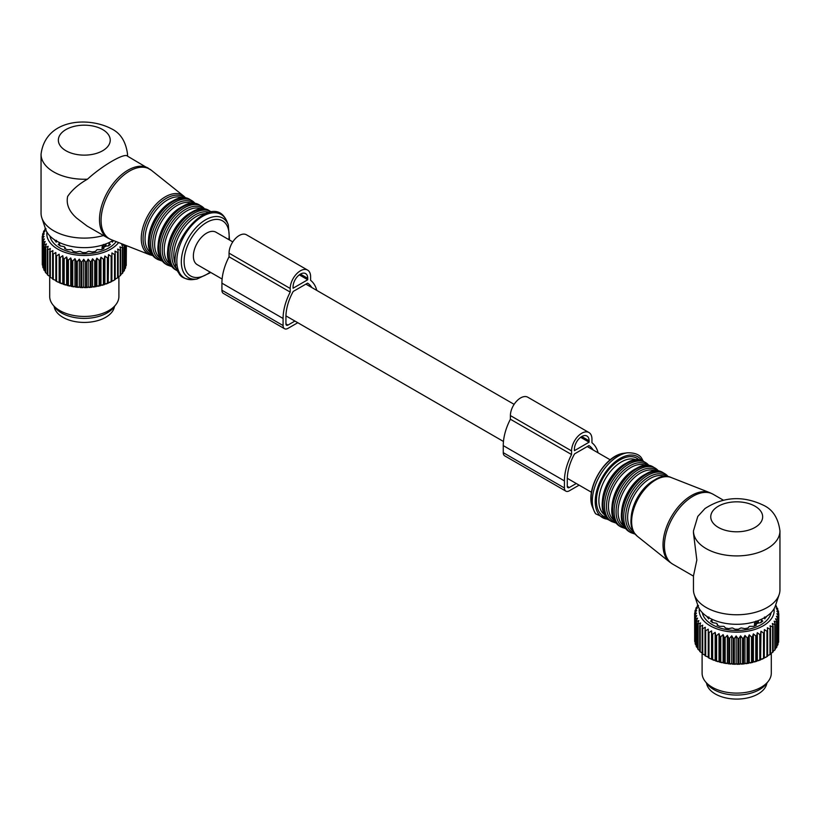 <?xml version="1.0" encoding="UTF-8"?>
<svg xmlns="http://www.w3.org/2000/svg" width="821" height="821" viewBox="0 0 821 821"><rect width="100%" height="100%" fill="white"/><g stroke="black" fill="none" stroke-linecap="round" stroke-linejoin="round"><path stroke-width="1.23" d="M103.364 247.583L105.899 246.126L108.413 245.941A31.085 17.949 0 0 0 110.394 244.36L109.409 243.847L109.409 245.192M102.091 249.338L102.091 246.834A2.022 1.17 0 0 0 104.175 246.557L104.175 247.265M49.896 235.976A34.595 19.971 0 0 0 51.097 239.475A34.595 19.971 0 0 0 82.346 253.792A34.595 19.971 0 0 0 116.192 241.6M103.456 244.453L102.091 246.834M105.776 243.97L105.878 244.648A2.022 1.17 0 0 1 105.991 245.027L105.765 243.94M109.296 242.79L109.409 243.847L109.296 242.79A28.201 16.276 0 0 0 109.552 242.493L109.891 242.185M110.927 241.661L113.298 241.087A31.085 17.949 0 0 0 113.606 240.594M54.545 239.804A31.085 17.949 0 0 0 55.305 241.087L57.665 241.661M59.307 242.79L59.184 243.847L59.307 242.79A28.201 16.276 0 0 1 59.04 242.493L58.702 242.185M59.184 245.192L59.184 243.847L58.199 244.36A31.085 17.949 0 0 0 60.179 245.941L64.151 246.649A28.201 16.276 0 0 0 64.561 246.885L64.695 248.547A31.085 17.949 0 0 0 67.425 249.687L71.242 249.676A28.201 16.276 0 0 0 71.755 249.83L73.1 251.359A31.085 17.949 0 0 0 76.312 251.965L79.606 251.308A28.201 16.276 0 0 0 80.171 251.359L82.613 252.54A31.085 17.949 0 0 0 85.989 252.54L88.422 251.359A28.201 16.276 0 0 0 88.996 251.308L92.291 251.965A31.085 17.949 0 0 0 95.493 251.359L96.847 249.83A28.201 16.276 0 0 0 97.36 249.676L101.178 249.687A31.085 17.949 0 0 0 103.908 248.547L103.436 247.891L103.436 248.763M65.239 248.794L65.239 247.665L65.157 248.763M151.321 170.234A40.239 23.234 120 0 0 113.483 186.069A40.239 23.234 120 0 0 104.565 234.108A40.239 23.234 120 0 0 111.235 239.66L149.853 254.808A34.02 19.642 -60 0 1 144.209 250.107A34.02 19.642 -60 0 1 151.752 209.488A34.02 19.642 -60 0 1 183.74 196.096L151.321 170.234L127.429 156.113A43.246 24.969 0 0 0 127.542 154.276C125.88 141.561 120.471 133.033 111.297 128.702C87.693 116.336 45.381 119.148 41.05 154.276L41.05 213.132A43.246 24.969 0 0 0 41.83 217.863L45.627 229.213A39.387 22.742 0 0 0 56.444 240.984A39.387 22.742 0 0 0 113.124 240.399M56.495 240.327L56.136 242.216M118.614 242.554A37.479 21.644 180 0 1 81.895 255.444A37.479 21.644 180 0 1 48.336 239.948A37.479 21.644 180 0 1 46.941 232.107M112.108 240.327L112.456 242.216M41.83 217.863A43.246 24.969 0 0 0 53.714 230.793A43.246 24.969 0 0 0 103.487 235.514M45.371 228.433L45.258 228.525A42.097 24.302 180 0 0 44.909 229.049L44.909 229.962M124.402 244.822L124.443 244.925A42.097 24.302 180 0 1 124.145 245.458L121.765 244.525L122.811 247.429A42.097 24.302 180 0 1 122.411 247.942L119.928 246.854L120.708 249.82A42.097 24.302 180 0 1 120.215 250.302L117.66 249.05L118.162 252.057A42.097 24.302 180 0 1 117.577 252.499L114.991 251.093L115.207 254.12A42.097 24.302 180 0 1 114.54 254.52L111.943 252.95L111.872 255.978A42.097 24.302 180 0 1 111.133 256.347L108.567 254.602L108.208 257.62A42.097 24.302 180 0 1 107.397 257.938L104.883 256.039L104.246 259.015A42.097 24.302 180 0 1 103.395 259.282L100.962 257.219L100.049 260.154A42.097 24.302 180 0 1 99.146 260.36L96.837 258.153L95.657 261.016A42.097 24.302 180 0 1 94.723 261.16L92.557 258.81L91.131 261.601A42.097 24.302 180 0 1 90.177 261.683L88.175 259.2L86.523 261.889A42.097 24.302 180 0 1 85.548 261.909L83.742 259.303L81.884 261.878A42.097 24.302 180 0 1 80.92 261.848L79.319 259.128L77.277 261.581A42.097 24.302 180 0 1 76.322 261.478L74.968 258.677L72.751 260.986A42.097 24.302 180 0 1 71.827 260.832L70.719 257.948L68.369 260.113A42.097 24.302 180 0 1 67.476 259.898L66.634 256.952L64.182 258.964A42.097 24.302 180 0 1 63.33 258.697L62.765 255.7L60.231 257.558A42.097 24.302 180 0 1 59.44 257.23L59.163 254.212L56.577 255.906A42.097 24.302 180 0 1 55.859 255.536L55.859 252.509L53.262 254.038A42.097 24.302 180 0 1 52.616 253.617L52.903 250.6L50.327 251.965A42.097 24.302 180 0 1 49.763 251.513L50.327 248.517L47.792 249.717A42.097 24.302 180 0 1 47.32 249.235L48.162 246.29L45.709 247.326A42.097 24.302 180 0 1 45.329 246.813L46.438 243.929L44.098 244.822A42.097 24.302 180 0 1 43.903 244.463A42.097 24.302 180 0 1 43.821 244.278L45.176 241.477L42.969 242.226A42.097 24.302 180 0 1 42.795 241.672L44.385 238.962L42.343 239.568A42.097 24.302 180 0 1 42.271 239.014L44.077 236.407L42.22 236.889A42.097 24.302 180 0 1 42.261 236.335L44.262 233.852L42.62 234.221A42.097 24.302 180 0 1 42.764 233.667L44.929 231.327L43.513 231.594A42.097 24.302 180 0 1 43.77 231.06L46.079 228.854L44.909 229.049M148.221 168.12A40.362 23.306 120 0 0 110.938 186.572A40.362 23.306 120 0 0 102.994 233.338A40.362 23.306 120 0 0 107.859 238.039L87.088 226.042L76.794 218.212C69.067 211.459 66.019 204.203 67.64 196.445C71.991 189.99 78.6 184.232 87.478 179.183C102.522 165.401 124.751 152.562 127.429 156.113M43.513 231.594L43.513 232.846M42.62 234.221L42.62 235.894M42.22 236.889L42.271 262.392M42.271 239.014L42.271 264.434A42.097 24.302 180 0 0 42.343 264.998L42.343 239.568M42.795 265.542L42.343 264.998M42.795 241.672L42.795 267.092A42.097 24.302 180 0 0 42.969 267.646L42.969 242.226M44.313 269.072L42.969 267.646M43.821 244.278L43.821 269.709A42.097 24.302 180 0 0 43.903 269.883A42.097 24.302 180 0 0 44.098 270.242L44.098 244.822M60.231 257.558L60.231 282.988A42.097 24.302 180 0 1 59.44 282.66L59.44 257.23M62.765 255.7L62.765 283.594L60.231 282.988M62.765 283.594L63.33 284.117L63.33 258.697M64.182 258.964L64.182 284.394A42.097 24.302 180 0 1 63.33 284.117M66.634 256.952L66.634 284.846L64.182 284.394M66.634 284.846L67.476 285.318L67.476 259.898M68.369 260.113L68.369 285.544A42.097 24.302 180 0 1 67.476 285.318M70.719 257.948L70.719 285.841L68.369 285.544M70.719 285.841L71.827 286.252L71.827 260.832M72.751 260.986L72.751 286.416A42.097 24.302 180 0 1 71.827 286.252M74.968 258.677L74.968 286.57L72.751 286.416M74.968 286.57L76.322 286.909L76.322 261.478M77.277 261.581L77.277 287.001A42.097 24.302 180 0 1 76.322 286.909M79.319 259.128L79.319 287.032L77.277 287.001M79.319 287.032L80.92 287.268L80.92 261.848M81.884 261.878L81.884 287.309A42.097 24.302 180 0 1 80.92 287.268M83.742 259.303L83.742 287.206L81.884 287.309M83.742 287.206L85.548 287.34L85.548 261.909M86.523 261.889L86.523 287.309A42.097 24.302 180 0 1 85.548 287.34M88.175 259.2L88.175 287.093L86.523 287.309M88.175 287.093L90.177 287.104L90.177 261.683M91.131 261.601L91.131 287.022A42.097 24.302 180 0 1 90.177 287.104M92.557 258.81L92.557 286.714L91.131 287.022M92.557 286.714L94.723 286.591L94.723 261.16M95.657 261.016L95.657 286.447A42.097 24.302 180 0 1 94.723 286.591M96.837 258.153L96.837 286.047L95.657 286.447M96.837 286.047L99.146 285.78L99.146 260.36M100.049 260.154L100.049 285.585A42.097 24.302 180 0 1 99.146 285.78M100.962 257.219L100.962 285.123L100.049 285.585M100.962 285.123L103.395 284.702L103.395 259.282M104.246 259.015L104.246 284.446A42.097 24.302 180 0 1 103.395 284.702M104.883 256.039L104.883 283.933L104.246 284.446M104.883 283.933L107.397 283.358L107.397 257.938M108.208 257.62L108.208 283.05A42.097 24.302 180 0 1 107.397 283.358M108.567 254.602L108.208 283.05M108.567 282.506L111.133 281.767L111.133 256.347M111.872 255.978L111.872 281.408A42.097 24.302 180 0 1 111.133 281.767M111.943 252.95L111.872 281.408M111.943 280.854L113.247 280.7A40.937 23.635 180 0 1 112.959 280.864L114.54 279.951L114.54 254.52M115.207 254.12L115.207 279.54A42.097 24.302 180 0 1 114.54 279.951M115.207 278.986L117.577 277.929L117.577 252.499M118.162 252.057L118.162 277.477A42.097 24.302 180 0 1 117.577 277.929M118.162 276.893L120.215 275.723L120.215 250.302M120.708 249.82L120.708 275.24A42.097 24.302 180 0 1 120.215 275.723M120.708 274.614L122.411 273.362L122.411 247.942M122.811 247.429L122.811 272.859A42.097 24.302 180 0 1 122.411 273.362M122.698 272.192L124.145 270.879L124.145 245.458M124.443 244.925L124.443 270.345A42.097 24.302 180 0 1 124.145 270.879M124.022 269.699L125.397 268.303L125.397 245.212M125.592 245.294L125.592 267.759A42.097 24.302 180 0 1 125.397 268.303M125.592 266.312L126.147 265.665L126.147 245.51M126.239 245.541L126.239 265.101A42.097 24.302 180 0 1 126.147 265.665M126.239 263.192L126.393 245.602M45.524 271.577L44.098 270.242M45.329 246.813L45.329 272.244A42.097 24.302 180 0 0 45.709 272.757L45.709 247.326M47.32 274.019L45.709 272.757M47.32 249.235L47.32 274.655A42.097 24.302 180 0 0 47.792 275.148L47.792 249.717M49.763 276.338L47.792 275.148M49.763 251.513L49.763 276.934A42.097 24.302 180 0 0 50.327 277.395L50.327 251.965M52.616 278.483L50.327 277.395M52.616 253.617L52.616 279.048A42.097 24.302 180 0 0 53.262 279.458L53.262 254.038M55.859 252.509L55.859 280.987A40.937 23.635 180 0 0 58.158 282.178L56.577 281.336A42.097 24.302 180 0 1 55.859 280.956M55.859 280.402L53.262 279.458M56.577 255.906L56.577 281.336M59.163 254.212L59.163 282.116L58.158 282.178M59.163 282.116L59.44 282.66M54.135 306.469A30.274 17.477 0 0 0 75.778 321.719A30.274 17.477 0 0 0 114.458 306.469M111.913 281.439A40.937 23.635 180 0 1 109.562 282.588M108.423 283.081A40.937 23.635 180 0 1 105.868 284.076M104.636 284.497A40.937 23.635 180 0 1 101.907 285.328M100.603 285.667A40.937 23.635 180 0 1 97.73 286.313M96.375 286.57A40.937 23.635 180 0 1 93.399 287.032M92.003 287.196A40.937 23.635 180 0 1 88.955 287.473M87.529 287.545A40.937 23.635 180 0 1 84.45 287.617M83.024 287.607A40.937 23.635 180 0 1 79.945 287.483M78.529 287.391A40.937 23.635 180 0 1 75.491 287.073M74.106 286.878A40.937 23.635 180 0 1 71.15 286.365M69.806 286.088A40.937 23.635 180 0 1 66.963 285.4M65.68 285.041A40.937 23.635 180 0 1 62.991 284.169M61.78 283.727A40.937 23.635 180 0 1 59.266 282.691M118.901 276.667L118.901 296.473A34.595 19.971 180 0 1 115.884 304.622L113.76 307.372A32.265 18.626 180 0 1 84.296 318.394A32.265 18.626 180 0 1 54.843 307.372L52.718 304.622A34.595 19.971 180 0 1 51.097 302.097A34.595 19.971 180 0 1 49.701 296.473L49.701 276.338M115.884 304.622A34.595 19.971 180 0 1 84.296 316.444A34.595 19.971 180 0 1 52.718 304.622M232.774 241.908L215.995 232.22A18.739 10.817 120 0 0 206.625 233.143A18.739 10.817 120 0 0 194.382 249.656A18.739 10.817 120 0 0 197.256 264.68L222.122 279.037M297.777 322.715L287.966 328.369A6.917 3.992 -60 0 1 284.507 328.708A6.917 3.992 -60 0 1 283.081 325.547L283.081 318.476A41.85 24.168 -60 0 1 290.213 292.102L290.213 288.469A14.419 8.323 -60 0 1 296.504 273.957A14.419 8.323 -60 0 1 307.618 270.099A14.419 8.323 -60 0 1 310.605 276.698L310.605 280.33A41.85 24.168 -60 0 1 316.783 290.408M307.742 279.756L293.066 288.233L293.066 286.816A10.375 5.993 -60 0 1 297.602 276.369A10.375 5.993 -60 0 1 305.597 273.588A10.375 5.993 -60 0 1 307.742 278.34L307.742 279.756L299.275 274.861M299.993 287.524L300.004 287.535A18.739 10.817 -60 0 1 300.404 287.288A18.739 10.817 -60 0 1 300.814 287.063L307.598 283.142A37.817 21.839 -60 0 1 311.826 287.545M294.913 321.062L287.966 325.075A2.884 1.663 -60 0 1 286.529 325.219A2.884 1.663 -60 0 1 285.934 323.895L285.934 316.834A37.817 21.839 -60 0 1 293.22 291.434L300.004 287.535M579.123 485.149L569.322 490.804A6.917 3.992 -60 0 1 565.864 491.143A6.917 3.992 -60 0 1 564.427 487.982L564.427 480.911A41.85 24.168 -60 0 1 571.56 454.536L571.56 450.903A14.419 8.323 -60 0 1 577.851 436.392A14.419 8.323 -60 0 1 588.965 432.534A14.419 8.323 -60 0 1 591.951 439.132L591.951 442.765A41.85 24.168 -60 0 1 598.129 452.843M589.098 442.191L574.413 450.667L574.413 449.251A10.375 5.993 -60 0 1 578.949 438.804A10.375 5.993 -60 0 1 586.943 436.023A10.375 5.993 -60 0 1 589.098 440.774L589.098 442.191L580.621 437.295M576.27 483.497L569.322 487.51A2.884 1.663 -60 0 1 567.875 487.653A2.884 1.663 -60 0 1 567.28 486.33L567.28 479.269A37.817 21.839 -60 0 1 574.567 453.869L581.35 449.959A18.739 10.817 -60 0 1 581.761 449.723A18.739 10.817 -60 0 1 582.161 449.498L588.944 445.577A37.817 21.839 -60 0 1 593.173 449.98M290.213 292.102L229.049 256.799L229.049 253.155A14.419 8.323 -60 0 1 235.34 238.644A14.419 8.323 -60 0 1 246.454 234.785L307.618 270.099M284.507 328.708L223.353 293.395A6.917 3.992 -60 0 1 221.916 290.234L221.916 283.163A41.85 24.168 -60 0 1 229.049 256.799M571.56 454.536L510.395 419.233L510.395 415.59A14.419 8.323 -60 0 1 516.696 401.079A14.419 8.323 -60 0 1 527.8 397.22L588.965 432.534M565.864 491.143L504.699 455.84A6.917 3.992 -60 0 1 503.263 452.669L503.263 445.608A41.85 24.168 -60 0 1 510.395 419.233M693.458 532.973L696.834 560.045L693.458 575.993L693.458 589.796A43.246 24.969 180 0 0 694.238 594.527A43.246 24.969 180 0 0 706.122 607.448A43.246 24.969 180 0 0 749.378 613.667A43.246 24.969 180 0 0 779.17 594.527A43.246 24.969 180 0 0 779.95 589.796L779.95 530.941A43.246 24.969 180 0 1 753.247 554.011A43.246 24.969 180 0 1 706.122 548.602A43.246 24.969 180 0 1 693.458 530.941L693.458 532.973M693.458 530.941L697.788 516.43L704.993 508.548C723.578 496.531 743.138 495.474 763.704 505.367C772.869 509.697 778.287 518.225 779.95 530.941M779.17 594.527L775.373 605.877A39.387 22.742 180 0 1 748.239 623.303A39.387 22.742 180 0 1 708.851 617.649A39.387 22.742 180 0 1 698.024 605.877L694.238 594.527M755.854 621.117L754.489 623.498L754.489 625.992M758.173 620.625L758.286 621.302A2.022 1.17 180 0 1 758.399 621.692A2.022 1.17 180 0 1 757.804 622.513L757.804 623.221L760.821 622.605A31.085 17.949 180 0 0 762.801 621.025L761.816 620.512L761.816 621.856M756.028 621.384A2.596 1.498 60 0 1 756.582 623.221L755.772 624.247L756.305 625.202A31.085 17.949 180 0 1 753.575 626.351L749.758 626.341A28.201 16.276 180 0 1 749.245 626.495L747.9 628.024A31.085 17.949 180 0 1 744.688 628.619L741.394 627.962A28.201 16.276 180 0 1 740.829 628.014L738.387 629.204A31.085 17.949 180 0 1 735.011 629.204L732.578 628.014A28.201 16.276 180 0 1 732.004 627.962L728.709 628.619A31.085 17.949 180 0 1 727.95 628.496A31.085 17.949 180 0 1 725.507 628.024L724.153 626.495A28.201 16.276 180 0 1 723.64 626.341L719.822 626.351A31.085 17.949 180 0 1 717.092 625.202L717.564 624.555L717.564 625.417M756.582 623.919L757.804 623.221M755.772 624.247L755.843 625.417M761.693 619.455L761.816 620.512L761.693 619.455A28.201 16.276 180 0 0 761.96 619.157L762.298 618.849M763.335 618.316L765.695 617.741A31.085 17.949 180 0 0 766.455 616.458M771.104 612.64A34.595 19.971 180 0 1 726.965 629.676A34.595 19.971 180 0 1 702.304 612.64M710.073 618.316L707.702 617.741A31.085 17.949 180 0 1 706.943 616.458M711.704 619.455L711.591 620.512L711.704 619.455A28.201 16.276 180 0 1 711.448 619.157L711.109 618.849M711.591 621.856L711.591 620.512L710.606 621.025A31.085 17.949 180 0 0 712.587 622.605L716.559 623.303A28.201 16.276 180 0 0 716.969 623.539L717.646 625.458M764.505 616.992L764.864 618.88M708.892 616.992L708.544 618.88M774.059 608.761A37.479 21.644 180 0 1 726.144 631.277A37.479 21.644 180 0 1 699.338 608.761M775.568 605.293L776.153 605.806A42.097 24.302 0 0 1 776.481 606.339L775.25 606.124L777.528 608.361A42.097 24.302 0 0 1 777.754 608.915L776.276 608.607L778.411 610.998A42.097 24.302 0 0 1 778.534 611.553L776.83 611.152L778.78 613.667A42.097 24.302 0 0 1 778.801 614.221L776.892 613.708L778.647 616.345A42.097 24.302 0 0 1 778.554 616.899L776.461 616.253L778 618.993A42.097 24.302 0 0 1 777.795 619.537L775.547 618.757L776.851 621.589A42.097 24.302 0 0 1 776.543 622.123L774.172 621.189L775.209 624.093A42.097 24.302 0 0 1 774.808 624.607L772.335 623.519L773.105 626.474A42.097 24.302 0 0 1 772.612 626.957L770.067 625.715L770.56 628.712A42.097 24.302 0 0 1 769.975 629.163L767.389 627.757L767.604 630.785A42.097 24.302 0 0 1 766.937 631.185L764.351 629.615L764.279 632.642A42.097 24.302 0 0 1 763.54 633.001L760.964 631.267L760.605 634.284A42.097 24.302 0 0 1 759.805 634.592L757.29 632.693L756.654 635.68A42.097 24.302 0 0 1 755.792 635.936L753.36 633.884L752.457 636.819A42.097 24.302 0 0 1 751.554 637.024L749.234 634.818L748.064 637.681A42.097 24.302 0 0 1 747.131 637.825L744.955 635.475L743.539 638.256A42.097 24.302 0 0 1 742.574 638.348L740.573 635.865L738.931 638.553A42.097 24.302 0 0 1 737.956 638.574L736.15 635.967L734.292 638.543A42.097 24.302 0 0 1 733.317 638.502L731.727 635.793L729.684 638.245A42.097 24.302 0 0 1 728.72 638.143L727.365 635.341L725.159 637.65A42.097 24.302 0 0 1 724.851 637.599A42.097 24.302 0 0 1 724.225 637.486L723.116 634.602L720.776 636.778A42.097 24.302 0 0 1 719.884 636.562L719.032 633.607L716.579 635.628A42.097 24.302 0 0 1 715.738 635.351L715.173 632.365L712.638 634.223A42.097 24.302 0 0 1 711.848 633.894L711.561 630.877L708.985 632.57A42.097 24.302 0 0 1 708.256 632.201L708.256 629.173L705.67 630.702A42.097 24.302 0 0 1 705.023 630.282L705.301 627.265L702.725 628.629L702.725 654.05L705.023 655.137M697.768 605.098L697.665 605.18A42.097 24.302 0 0 0 697.316 605.703L698.486 605.508L696.167 607.714A42.097 24.302 0 0 0 695.921 608.258L697.337 607.981L695.161 610.331A42.097 24.302 0 0 0 695.018 610.886L696.67 610.516L694.669 613A42.097 24.302 0 0 0 694.628 613.554L696.485 613.071L694.679 615.668A42.097 24.302 0 0 0 694.74 616.232L696.793 615.617L695.192 618.336A42.097 24.302 0 0 0 695.366 618.88L697.583 618.141L696.218 620.943A42.097 24.302 0 0 0 696.495 621.487L698.845 620.594L697.737 623.478A42.097 24.302 0 0 0 698.117 623.991L700.57 622.944L699.728 625.889A42.097 24.302 0 0 0 700.2 626.382L702.725 625.181L702.16 628.168A42.097 24.302 0 0 0 702.725 628.629M705.023 630.282L705.023 655.702A42.097 24.302 0 0 0 705.67 656.123L705.67 630.702M708.256 629.173L708.256 657.067L705.67 656.123M711.561 630.877L711.561 658.77L710.555 658.832A40.937 23.635 180 0 1 708.256 657.652L708.256 657.621A42.097 24.302 0 0 0 708.985 657.99L708.985 632.57M708.256 632.201L708.256 657.621M710.555 658.832L708.985 657.99M711.561 658.77L711.848 659.314A42.097 24.302 0 0 0 712.638 659.643L712.638 634.223M711.848 633.894L711.848 659.314M715.173 632.365L715.173 660.258L712.638 659.643M715.173 660.258L715.738 660.782A42.097 24.302 0 0 0 716.579 661.049L716.579 635.628M715.738 635.351L715.738 660.782M719.032 633.607L719.032 661.51L716.579 661.049M719.032 661.51L719.884 661.983A42.097 24.302 0 0 0 720.776 662.198L720.776 636.778M719.884 636.562L719.884 661.983M723.116 634.602L723.116 662.506L720.776 662.198M723.116 662.506L724.225 662.916A42.097 24.302 0 0 0 724.851 663.029A42.097 24.302 0 0 0 725.159 663.081L725.159 637.65M724.225 637.486L724.225 662.916M697.316 606.616L697.316 605.703M695.921 609.51L695.921 608.258M695.018 612.548L695.018 610.886M694.679 639.046L694.628 613.554M694.679 615.668L694.679 641.098A42.097 24.302 0 0 0 694.74 641.653L694.74 616.232M695.192 642.207L694.74 641.653M695.192 618.336L695.192 643.756A42.097 24.302 0 0 0 695.366 644.311L695.366 618.88M696.721 645.727L695.366 644.311M696.218 620.943L696.218 646.373A42.097 24.302 0 0 0 696.495 646.907L696.495 621.487M697.932 648.241L696.495 646.907M697.737 623.478L697.737 648.898A42.097 24.302 0 0 0 698.117 649.421L698.117 623.991M699.728 650.673L698.117 649.421M699.728 625.889L699.728 651.32A42.097 24.302 0 0 0 700.2 651.812L700.2 626.382M702.16 653.003L700.2 651.812M702.16 628.168L702.16 653.598A42.097 24.302 0 0 0 702.725 654.05M727.365 635.341L727.365 663.235L725.159 663.081M727.365 663.235L728.72 663.563A42.097 24.302 0 0 0 729.684 663.666L729.684 638.245M728.72 638.143L728.72 663.563M731.727 635.793L731.727 663.686L729.684 663.666M731.727 663.686L733.317 663.932A42.097 24.302 0 0 0 734.292 663.963L734.292 638.543M733.317 638.502L733.317 663.932M736.15 635.967L736.15 663.861L734.292 663.963M736.15 663.861L737.956 663.994A42.097 24.302 0 0 0 738.931 663.973L738.931 638.553M737.956 638.574L737.956 663.994M740.573 635.865L740.573 663.758L738.931 663.973M740.573 663.758L742.574 663.768A42.097 24.302 0 0 0 743.539 663.686L743.539 638.256M742.574 638.348L742.574 663.768M744.955 635.475L744.955 663.368L743.539 663.686M744.955 663.368L747.131 663.255A42.097 24.302 0 0 0 748.064 663.101L748.064 637.681M747.131 637.825L747.131 663.255M749.234 634.818L749.234 662.711L748.064 663.101M749.234 662.711L751.554 662.444A42.097 24.302 0 0 0 752.457 662.239L752.457 636.819M751.554 637.024L751.554 662.444M753.36 633.884L753.36 661.777L752.457 662.239M753.36 661.777L755.792 661.367A42.097 24.302 0 0 0 756.654 661.1L756.654 635.68M755.792 635.936L755.792 661.367M757.29 632.693L757.29 660.597L756.654 661.1M757.29 660.597L759.805 660.022A42.097 24.302 0 0 0 760.605 659.704L760.605 634.284M759.805 634.592L759.805 660.022M760.964 631.267L760.605 659.704M760.964 659.16L763.54 658.432A42.097 24.302 0 0 0 764.279 658.062L764.279 632.642M763.54 633.001L763.54 658.432M764.351 629.615L764.279 658.062A40.937 23.635 180 0 1 761.97 659.242M764.351 657.508L765.962 657.18M765.757 657.303A40.937 23.635 180 0 1 765.654 657.364A40.937 23.635 180 0 1 765.357 657.529L766.937 656.615A42.097 24.302 0 0 0 767.604 656.205L767.604 630.785M766.937 631.185L766.937 656.615M767.604 655.64L769.975 654.583A42.097 24.302 0 0 0 770.56 654.142L770.56 628.712M769.975 629.163L769.975 654.583M770.56 653.557L772.612 652.387A42.097 24.302 0 0 0 773.105 651.905L773.105 626.474M772.612 626.957L772.612 652.387M773.105 651.279L774.808 650.027A42.097 24.302 0 0 0 775.209 649.514L775.209 624.093M774.808 624.607L774.808 650.027M775.096 648.857L776.543 647.543A42.097 24.302 0 0 0 776.851 647.01L776.851 621.589M776.543 622.123L776.543 647.543M776.43 646.363L777.795 644.967A42.097 24.302 0 0 0 778 644.413L778 618.993M777.795 619.537L777.795 644.967M778 642.966L778.554 642.32A42.097 24.302 0 0 0 778.647 641.765L778.647 616.345M778.554 616.899L778.554 642.32M778.647 639.857L778.801 614.221M778.534 611.553L778.534 613.338M777.754 608.915L777.754 610.26M776.481 606.339L776.481 607.324M771.299 653.331L771.299 673.138A34.595 19.971 180 0 1 768.282 681.286L766.157 684.037A32.265 18.626 180 0 1 727.622 694.309A32.265 18.626 180 0 1 707.24 684.037L705.116 681.286A34.595 19.971 180 0 1 702.099 673.138L702.099 652.993M760.831 659.745A40.937 23.635 180 0 1 758.265 660.741M757.044 661.162A40.937 23.635 180 0 1 754.314 661.983M753.011 662.331A40.937 23.635 180 0 1 750.137 662.978M748.783 663.235A40.937 23.635 180 0 1 745.796 663.696M744.401 663.861A40.937 23.635 180 0 1 741.353 664.127M739.937 664.21A40.937 23.635 180 0 1 736.848 664.281M735.421 664.271A40.937 23.635 180 0 1 732.342 664.148M730.926 664.045A40.937 23.635 180 0 1 727.899 663.727M726.503 663.542A40.937 23.635 180 0 1 725.179 663.327A40.937 23.635 180 0 1 723.547 663.029M722.203 662.752A40.937 23.635 180 0 1 719.36 662.054M718.077 661.695A40.937 23.635 180 0 1 715.389 660.833M714.178 660.382A40.937 23.635 180 0 1 711.674 659.355M768.282 681.286A34.595 19.971 180 0 1 726.965 692.298A34.595 19.971 180 0 1 705.116 681.286M766.865 683.123A30.274 17.477 180 0 1 739.7 698.999A30.274 17.477 180 0 1 707.651 686.53A30.274 17.477 180 0 1 706.542 683.123M59.553 244.904A27.965 16.143 0 0 0 60.61 245.961M107.992 245.961A27.965 16.143 0 0 0 109.039 244.904M105.396 246.557L105.396 245.848A2.022 1.17 0 0 0 105.991 245.027L105.991 246.105M104.975 244.258A2.596 1.498 60 0 1 105.396 245.848L104.175 246.557A2.596 1.498 60 0 0 103.62 244.72M55.664 241.169L55.664 240.522M112.929 240.522L112.929 241.169M41.05 154.276A43.246 24.969 0 0 0 53.714 171.938A43.246 24.969 0 0 0 87.478 179.183M102.646 129.564A25.954 14.983 0 0 0 65.947 129.564A25.954 14.983 0 0 0 65.947 150.746A25.954 14.983 0 0 0 102.646 150.746A25.954 14.983 0 0 0 102.646 129.564M185.803 198.148L183.74 196.096A34.02 19.642 -60 0 1 185.751 198.148M184.571 198.005A32.871 18.986 120 0 0 153.506 210.197A32.871 18.986 120 0 0 145.922 249.83A32.871 18.986 120 0 0 151.916 254.561M182.601 197.994A31.711 18.308 120 0 0 153.64 213.47A31.711 18.308 120 0 0 147.801 249.625A31.711 18.308 120 0 0 150.92 252.868M174.196 200.345A31.711 18.308 120 0 0 148.755 244.412M190.267 199.719A34.02 19.642 120 0 0 158.833 215.266A34.02 19.642 120 0 0 152.142 254.684A34.02 19.642 120 0 0 156.247 258.646L151.762 254.336C137.446 235.586 171.363 186.644 190.267 199.719L191.765 200.581A34.02 19.642 120 0 0 160.341 216.139A34.02 19.642 120 0 0 153.64 255.557A34.02 19.642 120 0 0 157.745 259.508L162.23 261.078M195.244 203.659A34.02 19.642 120 0 0 191.765 200.581L195.367 203.68M194.136 203.536A32.871 18.975 120 0 0 163.081 215.738A32.871 18.975 120 0 0 155.508 255.352A32.871 18.975 120 0 0 161.491 260.083M192.186 203.526A31.711 18.308 120 0 0 163.215 219.002A31.711 18.308 120 0 0 157.386 255.157A31.711 18.308 120 0 0 160.506 258.399M183.781 205.886A31.711 18.308 120 0 0 158.34 249.943M199.842 205.25A34.02 19.642 120 0 0 168.418 220.798A34.02 19.642 120 0 0 161.727 260.216A34.02 19.642 120 0 0 165.821 264.177L161.347 259.867C147.031 241.117 180.938 192.186 199.842 205.25L201.35 206.112A34.02 19.642 120 0 0 169.916 221.67A34.02 19.642 120 0 0 163.225 261.088A34.02 19.642 120 0 0 167.33 265.039L171.805 266.609M204.829 209.191A34.02 19.642 120 0 0 201.35 206.112L204.942 209.211M203.721 209.078A32.871 18.975 120 0 0 172.667 221.27A32.871 18.975 120 0 0 165.093 260.883A32.871 18.975 120 0 0 171.076 265.614M201.771 209.057A31.711 18.308 120 0 0 172.8 224.533A31.711 18.308 120 0 0 166.961 260.688A31.711 18.308 120 0 0 170.08 263.931M193.356 211.418A31.711 18.308 120 0 0 167.925 255.475M209.427 210.781A34.02 19.642 120 0 0 177.993 226.329A34.02 19.642 120 0 0 171.302 265.747A34.02 19.642 120 0 0 175.407 269.709L170.932 265.399C156.616 246.649 190.523 197.717 209.427 210.781L210.935 211.644A34.02 19.642 120 0 0 179.501 227.201A34.02 19.642 120 0 0 172.81 266.62A34.02 19.642 120 0 0 176.905 270.571L177.644 270.971M211.633 212.095A34.02 19.642 120 0 0 210.935 211.644L211.644 212.095M209.499 212.403A32.871 18.975 120 0 0 180.086 229.911A32.871 18.975 120 0 0 174.678 266.415A32.871 18.975 120 0 0 176.843 268.949M205.743 213.501A31.711 18.308 120 0 0 180.363 233.287A31.711 18.308 120 0 0 175.92 265.152M225.508 218.714A36.678 21.172 120 0 0 190.318 227.109A36.678 21.172 120 0 0 179.994 273.701A36.678 21.172 120 0 0 193.499 279.52C185.69 279.581 180.815 277.467 178.865 273.167C161.09 249.42 209.55 191.19 225.416 218.54L226.976 221.537A36.678 21.172 120 0 0 225.508 218.714M210.781 272.49L196.937 279.058A34.338 19.827 -60 0 1 184.294 273.609A34.338 19.827 -60 0 1 193.961 229.972A34.338 19.827 -60 0 1 226.914 222.111A34.338 19.827 -60 0 1 228.289 224.759L226.976 221.537M228.864 239.65A31.845 18.39 120 0 0 226.391 224.574A31.845 18.39 120 0 0 195.829 231.861A31.845 18.39 120 0 0 186.86 272.326A31.845 18.39 120 0 0 210.125 272.11M290.213 288.469L229.049 253.155M283.081 325.547L221.916 290.234M283.081 318.476L221.916 283.163M307.742 278.34L300.404 274.101M287.966 325.075L285.934 323.895M624.063 453.254A34.338 19.827 120 0 0 598.222 474.538A34.338 19.827 120 0 0 592.711 507.552L594.024 510.765A36.678 21.172 -60 0 1 599.915 475.513A36.678 21.172 -60 0 1 627.501 452.782L624.063 453.254C604.892 454.855 584.511 490.147 592.711 507.552M571.56 450.903L510.395 415.59M564.427 487.982L503.263 452.669M564.427 480.911L503.263 445.608M589.098 440.774L581.761 436.536M569.322 487.51L567.28 486.33M595.492 513.587A36.678 21.172 -60 0 1 594.024 510.765L595.584 513.761L609.356 520.216M641.868 460.725A35.18 20.309 120 0 0 608.125 468.883A35.18 20.309 120 0 0 598.252 513.525A35.18 20.309 120 0 0 608.084 519.241M639.272 460.119A33.445 19.314 120 0 0 607.478 471.326A33.445 19.314 120 0 0 599.33 512.232A33.445 19.314 120 0 0 606.257 517.292M636.429 460.006A31.711 18.308 120 0 0 607.468 475.482A31.711 18.308 120 0 0 601.629 511.637A31.711 18.308 120 0 0 604.749 514.89M628.024 462.367A31.711 18.308 120 0 0 602.583 506.424M644.095 461.73A34.02 19.642 120 0 0 612.661 477.278A34.02 19.642 120 0 0 605.97 516.696A34.02 19.642 120 0 0 610.065 520.658L605.59 516.347C591.274 497.598 625.192 448.666 644.095 461.73L645.593 462.592A34.02 19.642 120 0 0 614.159 478.15A34.02 19.642 120 0 0 607.468 517.569A34.02 19.642 120 0 0 611.573 521.53L610.065 520.658M649.072 465.681A34.02 19.642 120 0 0 645.593 462.592L649.195 465.692M647.964 465.558A32.871 18.975 120 0 0 616.91 477.75A32.871 18.975 120 0 0 609.336 517.374A32.871 18.975 120 0 0 615.319 522.105M646.014 465.538A31.711 18.308 120 0 0 617.043 481.014A31.711 18.308 120 0 0 611.214 517.168A31.711 18.308 120 0 0 614.334 520.422M637.599 467.898A31.711 18.308 120 0 0 612.168 511.955M653.67 467.262A34.02 19.642 120 0 0 622.246 482.81A34.02 19.642 120 0 0 615.555 522.238A34.02 19.642 120 0 0 619.65 526.189L615.175 521.879C600.859 503.129 634.766 454.198 653.67 467.262L655.179 468.134A34.02 19.642 120 0 0 623.744 483.682A34.02 19.642 120 0 0 617.053 523.1A34.02 19.642 120 0 0 621.158 527.061L619.65 526.189M658.658 471.213A34.02 19.642 120 0 0 655.179 468.134L658.77 471.223M657.549 471.09A32.871 18.975 120 0 0 626.495 483.282A32.871 18.975 120 0 0 618.921 522.905A32.871 18.975 120 0 0 624.904 527.636M655.599 471.069A31.711 18.308 120 0 0 626.628 486.545A31.711 18.308 120 0 0 620.789 522.7A31.711 18.308 120 0 0 623.909 525.953M647.184 473.43A31.711 18.308 120 0 0 621.743 517.487M663.255 472.793A34.02 19.642 120 0 0 631.821 488.351A34.02 19.642 120 0 0 625.13 527.77A34.02 19.642 120 0 0 629.235 531.721L624.76 527.41C610.444 508.661 644.352 459.729 663.255 472.793L664.753 473.666A34.02 19.642 120 0 0 633.33 489.213A34.02 19.642 120 0 0 626.639 528.632A34.02 19.642 120 0 0 630.733 532.593L629.235 531.721M668.232 476.734A34.02 19.642 120 0 0 664.753 473.666L668.345 476.744M667.114 476.611A32.871 18.975 120 0 0 636.07 488.823A32.871 18.975 120 0 0 628.506 528.437A32.871 18.975 120 0 0 634.469 533.157M665.164 476.601A31.711 18.308 120 0 0 636.203 492.097A31.711 18.308 120 0 0 630.374 528.231A31.711 18.308 120 0 0 633.473 531.474M656.677 478.992A31.711 18.308 120 0 0 631.318 522.926M671.147 477.504A34.02 19.642 120 0 0 640.442 495.012A34.02 19.642 120 0 0 634.571 533.209A34.02 19.642 120 0 0 637.26 536.205L634.335 532.952C620.625 515.044 651.566 467.857 671.147 477.504L709.765 492.641A40.239 23.234 -60 0 0 673.446 513.361A40.239 23.234 -60 0 0 666.498 558.537A40.239 23.234 -60 0 0 669.679 562.077L637.26 536.205M709.765 492.641L713.141 494.273A40.362 23.306 120 0 0 675.847 512.725A40.362 23.306 120 0 0 667.914 559.491A40.362 23.306 120 0 0 672.779 564.181L669.679 562.077M718.354 527.41A25.954 14.983 180 0 1 718.354 506.218A25.954 14.983 180 0 1 755.053 506.218A25.954 14.983 180 0 1 755.053 527.41A25.954 14.983 180 0 1 718.354 527.41M761.447 621.569A27.965 16.143 180 0 1 760.39 622.626M713.008 622.626A27.965 16.143 180 0 1 711.961 621.569M757.383 620.922A2.596 1.498 60 0 1 757.804 622.513L756.582 623.221A2.022 1.17 180 0 1 754.489 623.498M765.336 617.176L765.336 617.833M708.071 617.176L708.071 617.833M109.039 245.479L109.039 243.334M59.553 245.479L59.553 243.334M127.542 156.185L127.542 154.276M111.235 239.66L107.859 238.039M149.853 254.808L152.655 255.557M156.247 258.646L157.745 259.508M165.821 264.177L167.33 265.039M175.407 269.709L176.905 270.571M196.937 279.058L193.499 279.52M228.289 224.759L229.521 240.03M627.501 452.782C635.321 452.73 640.195 454.844 642.135 459.134L643.356 461.33M616.058 523.09L611.573 521.53M625.633 528.621L621.158 527.061M635.197 534.153L630.733 532.593M713.141 494.273L723.311 500.143M672.779 564.181L693.458 576.126M758.163 620.604L758.399 622.77M761.447 619.999L761.447 622.144M711.961 619.999L711.961 622.144M285.944 315.88L503.468 441.472M567.29 478.315L591.479 492.282M305.894 284.117L514.12 404.343M587.241 446.552L610.219 459.822"/></g></svg>
